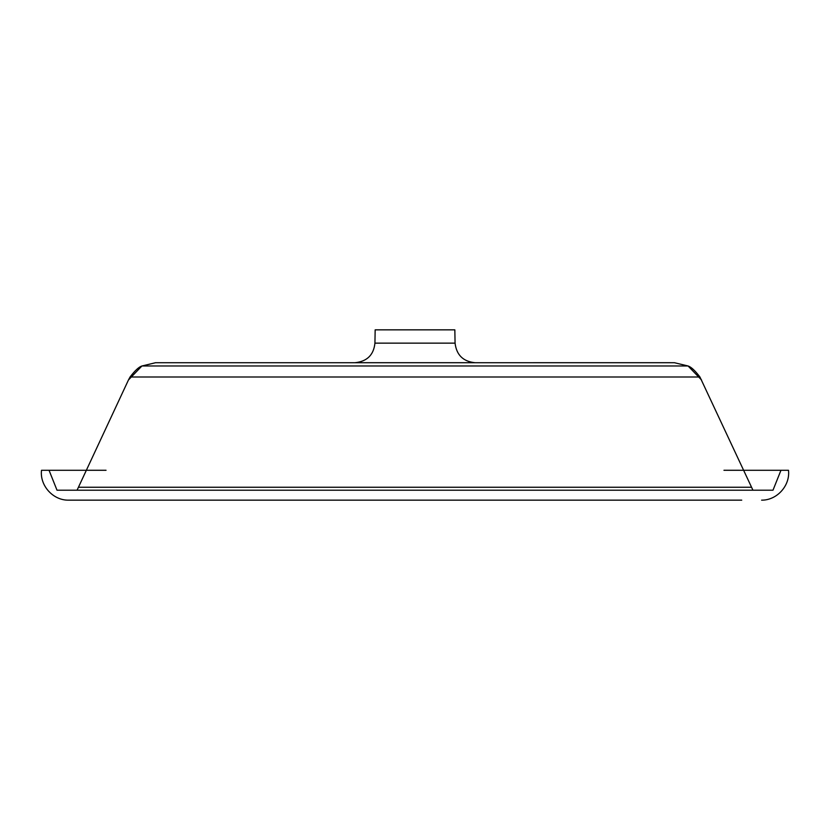 <?xml version="1.0" encoding="UTF-8"?>
<svg xmlns="http://www.w3.org/2000/svg" width="830" height="830" viewBox="0 0 830 830"><rect width="100%" height="100%" fill="white"/><g stroke="black" fill="none" stroke-linecap="round" stroke-linejoin="round"><path stroke-width="1.25" d="M455.068 343.143L374.932 343.143L375.16 329.842L454.84 329.842L455.068 343.143C456.49 354.97 463.13 361.496 474.988 362.71L355.012 362.71L474.988 362.71M392.59 362.71L415 362.71M106.043 470.278L41.5 470.288C39.695 485.581 52.995 500.355 68.392 500.158L635.448 500.158M723.957 470.278L780.957 470.288L772.989 490.208L752.945 490.208L772.989 490.208M788.5 470.288C790.305 485.581 777.005 500.355 761.608 500.158C777.005 500.355 790.305 485.581 788.5 470.288L780.957 470.288M670.505 362.71L155.542 362.72L141.972 365.978L688.029 365.978L674.458 362.72L670.505 362.72L674.458 362.72L688.029 365.978C691.079 366.901 695.042 370.574 699.939 376.996L752.945 490.208L57.011 490.208L77.055 490.208L78.435 487.252L77.055 490.208M688.122 366.03L701.537 379.974M141.878 366.03L128.463 379.974L78.435 487.252L751.565 487.252L752.945 490.208M741.74 500.158L616.617 500.158M159.495 362.72L155.542 362.72L141.972 365.978C138.921 366.901 134.958 370.574 130.061 376.996L128.463 379.974M215.499 500.158L212.003 500.158M88.26 500.158L68.392 500.158C52.995 500.355 39.695 485.581 41.5 470.288M49.043 470.288L57.011 490.208M699.939 376.996L130.061 376.996M374.932 343.143C373.708 354.939 367.068 361.465 355.012 362.71"/></g></svg>
